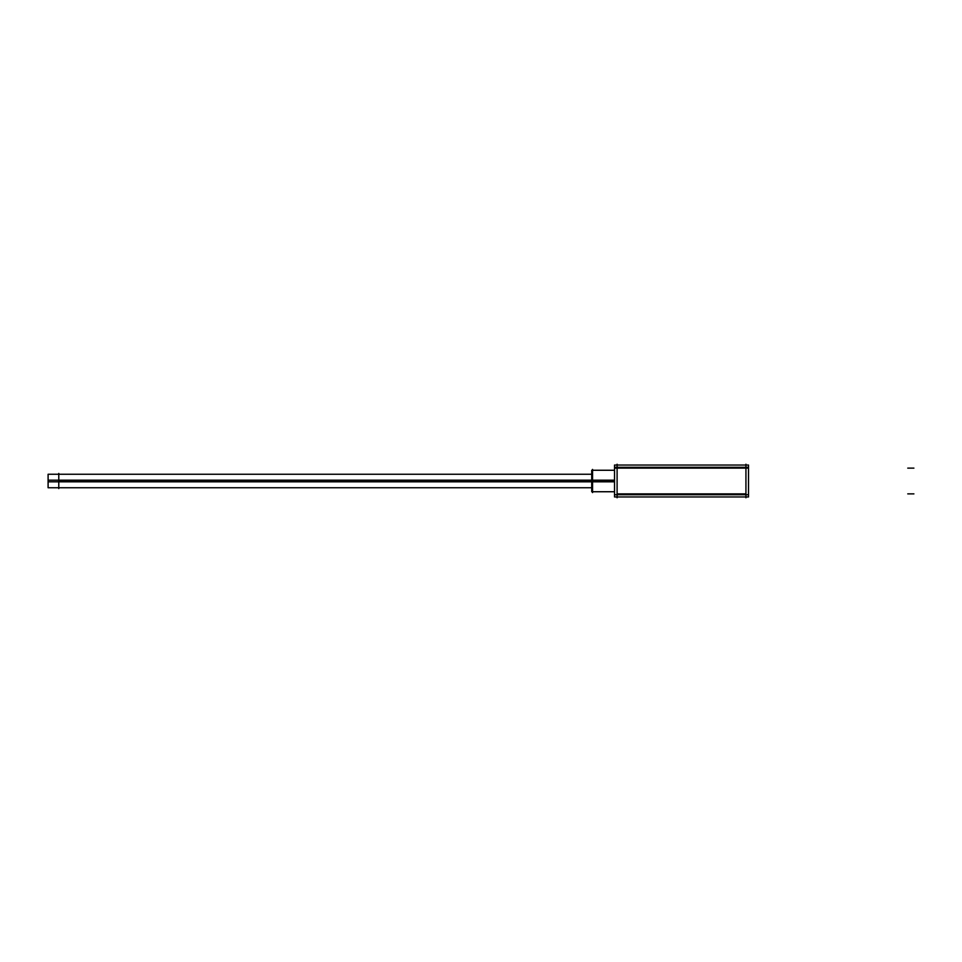 <?xml version="1.0" encoding="UTF-8"?>
<svg xmlns="http://www.w3.org/2000/svg" width="962" height="962" viewBox="0 0 962 962"><rect width="100%" height="100%" fill="white"/><g stroke="black" fill="none" stroke-linecap="round" stroke-linejoin="round"><path stroke-width="1.44" d="M614.526 480.17L591.726 480.17L591.726 491.738L614.526 491.738L592.556 491.738M617.099 464.225L617.099 497.775M748.52 493.061L748.52 496.957L614.526 496.957L614.526 493.061M614.526 467.291L748.52 467.291L748.52 494.708L614.526 494.708L614.526 467.291M748.52 465.163L748.52 468.939M614.526 465.163L614.526 468.939M614.526 465.043L748.52 465.043M745.935 464.225L745.935 497.775M614.526 481.83L48.1 481.83L48.1 474.254L591.726 474.254M592.556 470.262L614.526 470.262L591.726 470.262L591.726 481.83M592.556 469.408L592.556 492.592M591.726 480.17L48.1 480.17L48.1 487.746L591.726 487.746M58.778 473.424L58.778 488.576M592.556 481L614.526 481M617.099 493.879L745.935 493.879L617.099 493.879M745.935 468.121L617.099 468.121L745.935 468.121M58.778 481L591.726 481M913.9 493.879L907.767 493.879L913.9 493.879M913.9 468.121L907.767 468.121L913.9 468.121M748.52 468.121L614.526 468.121M592.556 487.746L58.778 487.746M592.556 474.254L58.778 474.254"/></g></svg>
